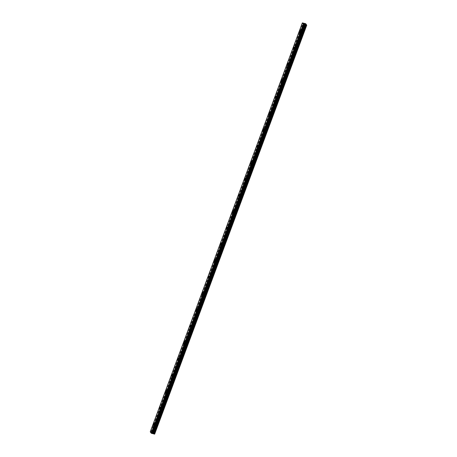 <?xml version="1.0" encoding="UTF-8"?>
<svg xmlns="http://www.w3.org/2000/svg" width="457" height="457" viewBox="0 0 457 457"><rect width="100%" height="100%" fill="white"/><g stroke="black" fill="none" stroke-linecap="round" stroke-linejoin="round"><path stroke-width="0.34" stroke-dasharray="2.29 1.71" d="M303.357 32.556L303.271 31.927L303.031 32.11L302.928 33.241L303.334 32.841L306.304 24.627M301.037 31.859L301.049 32.755L301.386 31.442L301.037 31.859M300.055 30.636L300.055 30.636A1.131 0.406 104.4 0 1 300.066 32.139A1.131 0.406 104.4 0 1 299.489 32.824L299.489 32.824M297.273 48.91L297.187 48.288L296.759 48.973L296.844 49.602L297.25 49.202L303.168 33.058M294.954 48.214L294.965 49.116L295.302 47.802L294.954 48.214M293.971 46.991L293.971 46.991A1.131 0.406 104.4 0 1 293.982 48.493A1.131 0.406 104.4 0 1 293.411 49.185A1.131 0.406 104.4 0 1 293.405 49.185L293.411 49.185M291.189 65.271L291.103 64.643L290.863 64.825L290.766 65.957L291.166 65.557L297.084 49.419M288.87 64.574L288.881 65.477L289.23 65.06L289.218 64.163L288.87 64.574M287.887 63.352L287.887 63.352A1.131 0.406 104.4 0 1 287.904 64.854A1.131 0.406 104.4 0 1 287.327 65.545A1.131 0.406 104.4 0 1 287.322 65.54L287.327 65.545M285.105 81.632L285.019 81.003L284.591 81.689L284.682 82.317L285.082 81.917L291 65.774M282.786 80.935L282.797 81.832L283.134 80.518L282.786 80.935M281.803 79.712L281.803 79.712A1.131 0.406 104.4 0 1 281.82 81.209A1.131 0.406 104.4 0 1 281.244 81.9A1.131 0.406 104.4 0 1 281.238 81.9L281.244 81.9M279.021 97.987L278.936 97.364L278.507 98.049L278.599 98.678L278.998 98.278L284.917 82.134M276.708 97.29L276.714 98.192L277.062 97.781L277.051 96.878L276.708 97.29M275.72 96.067L275.72 96.067A1.131 0.406 104.4 0 1 275.737 97.57A1.131 0.406 104.4 0 1 275.16 98.261A1.131 0.406 104.4 0 1 275.154 98.261L275.16 98.261M272.938 114.347L272.852 113.719L272.612 113.902L272.515 115.033L272.915 114.633L278.833 98.495M270.624 113.65L270.63 114.553L270.978 114.136L270.967 113.239L270.624 113.65M269.636 112.428L269.636 112.428A1.131 0.406 104.4 0 1 269.653 113.93A1.131 0.406 104.4 0 1 269.076 114.616A1.131 0.406 104.4 0 1 269.07 114.616L269.076 114.616M266.854 130.702L266.768 130.079L266.34 130.765L266.431 131.393L266.831 130.993L272.749 114.85M264.54 130.011L264.546 130.908L264.894 130.496L264.883 129.594L264.54 130.011M263.552 128.788L263.552 128.783A1.131 0.406 104.4 0 1 263.552 128.788A1.131 0.406 104.4 0 1 263.569 130.285A1.131 0.406 104.4 0 1 262.992 130.976A1.131 0.406 104.4 0 1 262.986 130.976L262.992 130.976M260.77 147.063L260.684 146.434L260.444 146.617L260.347 147.754L260.747 147.354L266.665 131.21M258.456 146.366L258.462 147.268L258.811 146.851L258.799 145.954L258.456 146.366M257.468 145.143L257.468 145.143A1.131 0.406 104.4 0 1 257.485 146.646A1.131 0.406 104.4 0 1 256.908 147.337A1.131 0.406 104.4 0 1 256.903 147.337L256.908 147.337M254.686 163.423L254.6 162.795L254.36 162.978L254.263 164.109L254.663 163.709L260.581 147.571M252.373 162.726L252.378 163.623L252.727 163.212L252.715 162.309L252.373 162.726M251.384 161.504L251.384 161.504A1.131 0.406 104.4 0 1 251.401 163.006A1.131 0.406 104.4 0 1 250.824 163.692A1.131 0.406 104.4 0 1 250.819 163.692L250.824 163.692M248.602 179.778L248.517 179.155L248.277 179.338L248.18 180.469L248.579 180.069L254.498 163.926M246.289 179.081L246.294 179.984L246.643 179.572L246.631 178.67L246.289 179.081M245.3 177.859L245.3 177.859A1.131 0.406 104.4 0 1 245.318 179.361A1.131 0.406 104.4 0 1 244.741 180.052A1.131 0.406 104.4 0 1 244.735 180.052L244.741 180.052M242.518 196.139L242.433 195.51L242.193 195.693L242.096 196.824L242.496 196.424L248.414 180.287M240.205 195.442L240.211 196.344L240.559 195.927L240.548 195.03L240.205 195.442M239.217 194.219L239.217 194.219A1.131 0.406 104.4 0 1 239.234 195.722A1.131 0.406 104.4 0 1 238.657 196.413A1.131 0.406 104.4 0 1 238.657 196.407M236.435 212.499L236.349 211.871L235.926 212.556L236.012 213.185L236.412 212.785L242.33 196.641M234.121 211.802L234.127 212.699L234.475 212.288L234.464 211.385L234.121 211.802M233.133 210.58L233.133 210.58A1.131 0.406 104.4 0 1 233.15 212.077A1.131 0.406 104.4 0 1 232.573 212.768L232.567 212.768M230.351 228.854L230.265 228.232L229.842 228.917L229.928 229.545L230.328 229.146L236.246 213.002M228.037 228.157L228.043 229.06L228.391 228.649L228.38 227.746L228.037 228.157M227.049 226.935L227.049 226.935A1.131 0.406 104.4 0 1 227.066 228.437A1.131 0.406 104.4 0 1 226.489 229.128L226.483 229.128M224.267 245.215L224.181 244.586L223.947 244.769L223.844 245.9L224.244 245.5L230.162 229.363M221.953 244.518L221.959 245.42L222.308 245.003L222.296 244.107L221.953 244.518M220.965 243.295L220.965 243.295A1.131 0.406 104.4 0 1 220.982 244.798A1.131 0.406 104.4 0 1 220.405 245.483L220.4 245.483M218.183 261.57L218.098 260.947L217.675 261.632L217.761 262.261L218.16 261.861L224.079 245.717M215.87 260.878L215.875 261.775L216.224 261.364L216.212 260.461L215.87 260.878M214.881 259.656L214.881 259.65A1.131 0.406 104.4 0 1 214.881 259.656A1.131 0.406 104.4 0 1 214.899 261.153A1.131 0.406 104.4 0 1 214.322 261.844L214.316 261.844M212.099 277.93L212.014 277.302L211.78 277.485L211.677 278.621L212.077 278.222L217.995 262.078M209.786 277.233L209.792 278.136L210.14 277.719L210.129 276.822L209.786 277.233M208.798 276.011L208.798 276.011A1.131 0.406 104.4 0 1 208.815 277.513A1.131 0.406 104.4 0 1 208.238 278.204L208.232 278.204M206.016 294.291L205.93 293.662L205.696 293.845L205.593 294.976L205.993 294.576L211.911 278.439M203.702 293.594L203.708 294.491L204.056 294.079L204.045 293.177L203.702 293.594M202.714 292.371L202.714 292.371A1.131 0.406 104.4 0 1 202.731 293.874A1.131 0.406 104.4 0 1 202.154 294.559L202.148 294.559M199.932 310.646L199.846 310.023L199.423 310.709L199.509 311.337L199.909 310.937L205.827 294.794M197.618 309.949L197.624 310.851L197.972 310.44L197.961 309.538L197.618 309.949M196.63 308.726L196.63 308.726A1.131 0.406 104.4 0 1 196.647 310.229A1.131 0.406 104.4 0 1 196.07 310.92L196.064 310.92M193.848 327.006L193.762 326.378L193.528 326.561L193.425 327.692L193.825 327.292L199.743 311.154M191.534 326.309L191.54 327.212L191.889 326.795L191.877 325.898L191.534 326.309M190.546 325.087L190.546 325.087A1.131 0.406 104.4 0 1 190.563 326.589A1.131 0.406 104.4 0 1 189.986 327.281A1.131 0.406 104.4 0 1 189.986 327.275L189.986 327.275M187.764 343.367L187.678 342.739L187.256 343.424L187.341 344.052L187.741 343.653L193.659 327.509M185.451 342.67L185.456 343.567L185.805 343.156L185.793 342.253L185.451 342.67M184.468 341.448L184.462 341.448A1.131 0.406 104.4 0 1 184.468 341.448A1.131 0.406 104.4 0 1 184.479 342.944A1.131 0.406 104.4 0 1 183.903 343.635L183.903 343.635M181.68 359.722L181.595 359.099L181.172 359.785L181.258 360.413L181.657 360.013L187.576 343.87M179.367 359.025L179.373 359.927L179.721 359.516L179.715 358.614L179.367 359.025M178.384 357.802L178.379 357.802A1.131 0.406 104.4 0 1 178.384 357.802A1.131 0.406 104.4 0 1 178.396 359.305A1.131 0.406 104.4 0 1 177.819 359.996L177.819 359.996M175.597 376.082L175.511 375.454L175.277 375.637L175.174 376.768L175.574 376.368L181.492 360.23M173.283 375.386L173.289 376.288L173.637 375.871L173.631 374.974L173.283 375.386M172.3 374.163L172.295 374.163A1.131 0.406 104.4 0 1 172.3 374.163A1.131 0.406 104.4 0 1 172.312 375.665A1.131 0.406 104.4 0 1 171.735 376.351L171.735 376.351M169.513 392.437L169.427 391.815L169.004 392.5L169.09 393.129L169.49 392.729L175.408 376.585M167.199 391.746L167.205 392.643L167.548 391.329L167.199 391.746M166.217 390.524L166.211 390.518A1.131 0.406 104.4 0 1 166.217 390.524A1.131 0.406 104.4 0 1 166.228 392.02A1.131 0.406 104.4 0 1 165.651 392.712L165.651 392.712M163.429 408.798L163.343 408.17L163.109 408.352L163.006 409.489L163.406 409.089L169.324 392.946M161.115 408.101L161.127 409.004L161.464 407.69L161.115 408.101M160.133 406.879L160.127 406.879A1.131 0.406 104.4 0 1 160.133 406.879A1.131 0.406 104.4 0 1 160.144 408.381A1.131 0.406 104.4 0 1 159.567 409.072L159.567 409.072M156.968 424.959L156.922 425.844L157.345 425.159L157.259 424.53L156.968 424.959M155.032 424.462L155.043 425.358L155.38 424.045L155.032 424.462M154.049 423.239L154.043 423.239A1.131 0.406 104.4 0 1 154.049 423.239A1.131 0.406 104.4 0 1 154.06 424.742A1.131 0.406 104.4 0 1 153.483 425.427L153.483 425.427M154.912 424.296A1.131 0.406 -75.6 0 0 154.929 425.798A1.131 0.406 -75.6 0 0 155.506 425.107A1.131 0.406 -75.6 0 0 155.489 423.61A1.131 0.406 -75.6 0 0 154.912 424.296M153.609 423.965A1.131 0.406 -75.6 0 0 153.621 425.461A1.131 0.406 -75.6 0 0 154.198 424.776A1.131 0.406 -75.6 0 0 154.186 423.273A1.131 0.406 -75.6 0 0 153.609 423.965M160.995 407.941A1.131 0.406 -75.6 0 0 161.013 409.443A1.131 0.406 -75.6 0 0 161.589 408.752A1.131 0.406 -75.6 0 0 161.572 407.25A1.131 0.406 -75.6 0 0 160.995 407.941M159.693 407.604A1.131 0.406 -75.6 0 0 159.704 409.106A1.131 0.406 -75.6 0 0 160.281 408.415A1.131 0.406 -75.6 0 0 160.27 406.913A1.131 0.406 -75.6 0 0 159.693 407.604M167.079 391.58A1.131 0.406 -75.6 0 0 167.096 393.083A1.131 0.406 -75.6 0 0 167.673 392.392A1.131 0.406 -75.6 0 0 167.656 390.889A1.131 0.406 -75.6 0 0 167.079 391.58M165.777 391.243A1.131 0.406 -75.6 0 0 165.788 392.746A1.131 0.406 -75.6 0 0 166.365 392.055A1.131 0.406 -75.6 0 0 166.348 390.558A1.131 0.406 -75.6 0 0 165.777 391.243M173.163 375.226A1.131 0.406 -75.6 0 0 173.18 376.722A1.131 0.406 -75.6 0 0 173.757 376.037A1.131 0.406 -75.6 0 0 173.74 374.534A1.131 0.406 -75.6 0 0 173.163 375.226M171.855 374.889A1.131 0.406 -75.6 0 0 171.872 376.391A1.131 0.406 -75.6 0 0 172.449 375.7A1.131 0.406 -75.6 0 0 172.432 374.197A1.131 0.406 -75.6 0 0 171.855 374.889M179.247 358.865A1.131 0.406 -75.6 0 0 179.264 360.367A1.131 0.406 -75.6 0 0 179.841 359.676A1.131 0.406 -75.6 0 0 179.824 358.174A1.131 0.406 -75.6 0 0 179.247 358.865M177.939 358.528A1.131 0.406 -75.6 0 0 177.956 360.03A1.131 0.406 -75.6 0 0 178.533 359.339A1.131 0.406 -75.6 0 0 178.516 357.837A1.131 0.406 -75.6 0 0 177.939 358.528M185.331 342.504A1.131 0.406 -75.6 0 0 185.348 344.007A1.131 0.406 -75.6 0 0 185.925 343.316A1.131 0.406 -75.6 0 0 185.908 341.819A1.131 0.406 -75.6 0 0 185.331 342.504M184.022 342.173A1.131 0.406 -75.6 0 0 184.04 343.67A1.131 0.406 -75.6 0 0 184.617 342.984A1.131 0.406 -75.6 0 0 184.599 341.482A1.131 0.406 -75.6 0 0 184.022 342.173M191.414 326.149A1.131 0.406 -75.6 0 0 191.432 327.646A1.131 0.406 -75.6 0 0 192.009 326.961A1.131 0.406 -75.6 0 0 191.991 325.458A1.131 0.406 -75.6 0 0 191.414 326.149M190.106 325.812A1.131 0.406 -75.6 0 0 190.123 327.315A1.131 0.406 -75.6 0 0 190.7 326.624A1.131 0.406 -75.6 0 0 190.683 325.121A1.131 0.406 -75.6 0 0 190.106 325.812M197.498 309.789A1.131 0.406 -75.6 0 0 197.515 311.291A1.131 0.406 -75.6 0 0 198.092 310.6A1.131 0.406 -75.6 0 0 198.075 309.098A1.131 0.406 -75.6 0 0 197.498 309.789M196.19 309.452A1.131 0.406 -75.6 0 0 196.207 310.954A1.131 0.406 -75.6 0 0 196.784 310.263A1.131 0.406 -75.6 0 0 196.767 308.766A1.131 0.406 -75.6 0 0 196.19 309.452M203.582 293.428A1.131 0.406 -75.6 0 0 203.599 294.931A1.131 0.406 -75.6 0 0 204.176 294.239A1.131 0.406 -75.6 0 0 204.159 292.743A1.131 0.406 -75.6 0 0 203.582 293.428M202.274 293.097A1.131 0.406 -75.6 0 0 202.291 294.594A1.131 0.406 -75.6 0 0 202.868 293.908A1.131 0.406 -75.6 0 0 202.851 292.406A1.131 0.406 -75.6 0 0 202.274 293.097M209.666 277.073A1.131 0.406 -75.6 0 0 209.683 278.576A1.131 0.406 -75.6 0 0 210.26 277.885A1.131 0.406 -75.6 0 0 210.243 276.382A1.131 0.406 -75.6 0 0 209.666 277.073M208.358 276.736A1.131 0.406 -75.6 0 0 208.375 278.239A1.131 0.406 -75.6 0 0 208.952 277.548A1.131 0.406 -75.6 0 0 208.935 276.045A1.131 0.406 -75.6 0 0 208.358 276.736M215.75 260.713A1.131 0.406 -75.6 0 0 215.767 262.215A1.131 0.406 -75.6 0 0 216.344 261.524A1.131 0.406 -75.6 0 0 216.327 260.022A1.131 0.406 -75.6 0 0 215.75 260.713M214.442 260.376A1.131 0.406 -75.6 0 0 214.459 261.878A1.131 0.406 -75.6 0 0 215.036 261.187A1.131 0.406 -75.6 0 0 215.018 259.69A1.131 0.406 -75.6 0 0 214.442 260.376M221.834 244.358A1.131 0.406 -75.6 0 0 221.851 245.855A1.131 0.406 -75.6 0 0 222.422 245.169A1.131 0.406 -75.6 0 0 222.41 243.667A1.131 0.406 -75.6 0 0 221.834 244.358M220.525 244.021A1.131 0.406 -75.6 0 0 220.542 245.523A1.131 0.406 -75.6 0 0 221.119 244.832A1.131 0.406 -75.6 0 0 221.102 243.33A1.131 0.406 -75.6 0 0 220.525 244.021M227.917 227.997A1.131 0.406 -75.6 0 0 227.934 229.5A1.131 0.406 -75.6 0 0 228.506 228.808A1.131 0.406 -75.6 0 0 228.494 227.306A1.131 0.406 -75.6 0 0 227.917 227.997M226.609 227.66A1.131 0.406 -75.6 0 0 226.626 229.163A1.131 0.406 -75.6 0 0 227.203 228.471A1.131 0.406 -75.6 0 0 227.186 226.969A1.131 0.406 -75.6 0 0 226.609 227.66M234.001 211.637A1.131 0.406 -75.6 0 0 234.013 213.139A1.131 0.406 -75.6 0 0 234.59 212.448A1.131 0.406 -75.6 0 0 234.578 210.951A1.131 0.406 -75.6 0 0 234.001 211.637M232.693 211.305A1.131 0.406 -75.6 0 0 232.71 212.802A1.131 0.406 -75.6 0 0 233.287 212.117A1.131 0.406 -75.6 0 0 233.27 210.614A1.131 0.406 -75.6 0 0 232.693 211.305M240.085 195.282A1.131 0.406 -75.6 0 0 240.096 196.778A1.131 0.406 -75.6 0 0 240.673 196.093A1.131 0.406 -75.6 0 0 240.662 194.591A1.131 0.406 -75.6 0 0 240.085 195.282M238.777 194.945A1.131 0.406 -75.6 0 0 238.794 196.447A1.131 0.406 -75.6 0 0 239.371 195.756A1.131 0.406 -75.6 0 0 239.354 194.254A1.131 0.406 -75.6 0 0 238.777 194.945M246.169 178.921A1.131 0.406 -75.6 0 0 246.18 180.424A1.131 0.406 -75.6 0 0 246.757 179.732A1.131 0.406 -75.6 0 0 246.746 178.23A1.131 0.406 -75.6 0 0 246.169 178.921M244.861 178.584A1.131 0.406 -75.6 0 0 244.878 180.087A1.131 0.406 -75.6 0 0 245.455 179.395A1.131 0.406 -75.6 0 0 245.438 177.899A1.131 0.406 -75.6 0 0 244.861 178.584M252.253 162.561A1.131 0.406 -75.6 0 0 252.264 164.063A1.131 0.406 -75.6 0 0 252.841 163.372A1.131 0.406 -75.6 0 0 252.83 161.875A1.131 0.406 -75.6 0 0 252.253 162.561M250.944 162.229A1.131 0.406 -75.6 0 0 250.962 163.726A1.131 0.406 -75.6 0 0 251.539 163.04A1.131 0.406 -75.6 0 0 251.521 161.538A1.131 0.406 -75.6 0 0 250.944 162.229M258.336 146.206A1.131 0.406 -75.6 0 0 258.348 147.708A1.131 0.406 -75.6 0 0 258.925 147.017A1.131 0.406 -75.6 0 0 258.913 145.515A1.131 0.406 -75.6 0 0 258.336 146.206M257.028 145.869A1.131 0.406 -75.6 0 0 257.045 147.371A1.131 0.406 -75.6 0 0 257.622 146.68A1.131 0.406 -75.6 0 0 257.605 145.177A1.131 0.406 -75.6 0 0 257.028 145.869M264.42 129.845A1.131 0.406 -75.6 0 0 264.432 131.348A1.131 0.406 -75.6 0 0 265.009 130.656A1.131 0.406 -75.6 0 0 264.997 129.154A1.131 0.406 -75.6 0 0 264.42 129.845M263.112 129.508A1.131 0.406 -75.6 0 0 263.129 131.01A1.131 0.406 -75.6 0 0 263.706 130.319A1.131 0.406 -75.6 0 0 263.689 128.823A1.131 0.406 -75.6 0 0 263.112 129.508M270.504 113.49A1.131 0.406 -75.6 0 0 270.515 114.987A1.131 0.406 -75.6 0 0 271.092 114.301A1.131 0.406 -75.6 0 0 271.081 112.799A1.131 0.406 -75.6 0 0 270.504 113.49M269.196 113.153A1.131 0.406 -75.6 0 0 269.213 114.656A1.131 0.406 -75.6 0 0 269.784 113.964A1.131 0.406 -75.6 0 0 269.773 112.462A1.131 0.406 -75.6 0 0 269.196 113.153M276.588 97.13A1.131 0.406 -75.6 0 0 276.599 98.632A1.131 0.406 -75.6 0 0 277.176 97.941A1.131 0.406 -75.6 0 0 277.165 96.438A1.131 0.406 -75.6 0 0 276.588 97.13M275.28 96.793A1.131 0.406 -75.6 0 0 275.291 98.295A1.131 0.406 -75.6 0 0 275.868 97.604A1.131 0.406 -75.6 0 0 275.857 96.101A1.131 0.406 -75.6 0 0 275.28 96.793M282.672 80.769A1.131 0.406 -75.6 0 0 282.683 82.271A1.131 0.406 -75.6 0 0 283.26 81.58A1.131 0.406 -75.6 0 0 283.249 80.084A1.131 0.406 -75.6 0 0 282.672 80.769M281.363 80.438A1.131 0.406 -75.6 0 0 281.375 81.934A1.131 0.406 -75.6 0 0 281.952 81.249A1.131 0.406 -75.6 0 0 281.94 79.746A1.131 0.406 -75.6 0 0 281.363 80.438M288.755 64.414A1.131 0.406 -75.6 0 0 288.767 65.911A1.131 0.406 -75.6 0 0 289.344 65.225A1.131 0.406 -75.6 0 0 289.332 63.723A1.131 0.406 -75.6 0 0 288.755 64.414M287.447 64.077A1.131 0.406 -75.6 0 0 287.459 65.579A1.131 0.406 -75.6 0 0 288.036 64.888A1.131 0.406 -75.6 0 0 288.024 63.386A1.131 0.406 -75.6 0 0 287.447 64.077M294.839 48.054A1.131 0.406 -75.6 0 0 294.851 49.556A1.131 0.406 -75.6 0 0 295.428 48.865A1.131 0.406 -75.6 0 0 295.416 47.362A1.131 0.406 -75.6 0 0 294.839 48.054M293.531 47.717A1.131 0.406 -75.6 0 0 293.543 49.219A1.131 0.406 -75.6 0 0 294.119 48.528A1.131 0.406 -75.6 0 0 294.108 47.031A1.131 0.406 -75.6 0 0 293.531 47.717M300.923 31.693A1.131 0.406 -75.6 0 0 300.935 33.195A1.131 0.406 -75.6 0 0 301.511 32.504A1.131 0.406 -75.6 0 0 301.5 31.007A1.131 0.406 -75.6 0 0 300.923 31.693M299.615 31.362A1.131 0.406 -75.6 0 0 299.626 32.858A1.131 0.406 -75.6 0 0 300.203 32.173A1.131 0.406 -75.6 0 0 300.192 30.67A1.131 0.406 -75.6 0 0 299.615 31.362M152.729 432.99L151.947 432.665L152.729 432.99M154.666 434.121L153.598 432.653L152.432 432.459L304.522 23.501M304.345 24.564L152.25 433.544M152.432 432.459L150.239 431.854L302.34 22.89M302.58 22.89L150.496 431.836M304.219 23.947L304.996 24.272M304.179 23.798L304.762 23.953M157.345 425.159L163.24 409.306M154.317 433.642L306.407 24.678M154.209 433.59L157.157 425.661M157.025 424.713L162.921 408.861M163.109 408.352L169.004 392.5M169.193 391.997L175.088 376.145M175.277 375.637L181.172 359.785M181.36 359.282L187.256 343.424M187.444 342.921L193.34 327.069M193.528 326.561L199.423 310.709M199.612 310.206L205.507 294.354M205.696 293.845L211.591 277.993M211.78 277.485L217.675 261.632M217.863 261.13L223.759 245.278M223.947 244.769L229.842 228.917M230.031 228.414L235.926 212.556M236.115 212.054L242.01 196.202M242.193 195.693L248.094 179.841M248.277 179.338L254.178 163.486M254.36 162.978L260.256 147.125M260.444 146.617L266.34 130.765M266.528 130.262L272.423 114.41M272.612 113.902L278.507 98.049M278.696 97.547L284.591 81.689M284.78 81.186L290.675 65.334M290.863 64.825L296.759 48.973M296.947 48.471L302.842 32.618M303.031 32.11L305.979 24.181M153.352 432.528L305.442 23.564M153.598 432.653L305.687 23.69M153.946 433.133L306.013 24.232M153.889 433.145L156.837 425.221M150.284 431.854L302.374 22.89M150.559 431.814L302.654 22.85M151.01 431.928L303.1 22.964M151.107 431.974L303.197 23.01M151.49 432.162L303.585 23.204M151.541 432.185L303.631 23.221M151.73 432.282L303.819 23.318M151.793 432.305L303.882 23.341M152.381 432.453L304.476 23.496M152.775 432.391L304.865 23.433M152.861 432.402L304.95 23.438M302.928 33.241L301.049 32.755M296.844 49.602L294.965 49.116M290.766 65.957L288.881 65.477M284.682 82.317L282.797 81.832M278.599 98.678L276.714 98.192M272.515 115.033L270.63 114.553M266.431 131.393L264.546 130.908M260.347 147.754L258.462 147.268M254.263 164.109L252.378 163.623M248.18 180.469L246.294 179.984M242.096 196.824L240.211 196.344M236.012 213.185L234.127 212.699M229.928 229.545L228.043 229.06M223.844 245.9L221.959 245.42M217.761 262.261L215.875 261.775M211.677 278.621L209.792 278.136M205.593 294.976L203.708 294.491M199.509 311.337L197.624 310.851M193.425 327.692L191.54 327.212M187.341 344.052L185.456 343.567M181.258 360.413L179.373 359.927M175.174 376.768L173.289 376.288M169.09 393.129L167.205 392.643M163.006 409.489L161.127 409.004M156.922 425.844L155.043 425.358M154.929 425.798L153.621 425.461M161.013 409.443L159.704 409.106M167.096 393.083L165.788 392.746M173.18 376.722L171.872 376.391M179.264 360.367L177.956 360.03M185.348 344.007L184.04 343.67M191.432 327.646L190.123 327.315M197.515 311.291L196.207 310.954M203.599 294.931L202.291 294.594M209.683 278.576L208.375 278.239M215.767 262.215L214.459 261.878M221.851 245.855L220.542 245.523M227.934 229.5L226.626 229.163M234.013 213.139L232.71 212.802M240.096 196.778L238.794 196.447M246.18 180.424L244.878 180.087M252.264 164.063L250.962 163.726M258.348 147.708L257.045 147.371M264.432 131.348L263.129 131.01M270.515 114.987L269.213 114.656M276.599 98.632L275.291 98.295M282.683 82.271L281.375 81.934M288.767 65.911L287.459 65.579M294.851 49.556L293.543 49.219M300.935 33.195L299.626 32.858M301.5 31.007L300.192 30.67M295.416 47.362L294.108 47.031M289.332 63.723L288.024 63.386M283.249 80.084L281.94 79.746M277.165 96.438L275.857 96.101M271.081 112.799L269.773 112.462M264.997 129.154L263.689 128.823M258.913 145.515L257.605 145.177M252.83 161.875L251.521 161.538M246.746 178.23L245.438 177.899M240.662 194.591L239.354 194.254M234.578 210.951L233.27 210.614M228.494 227.306L227.186 226.969M222.41 243.667L221.102 243.33M216.327 260.022L215.018 259.69M210.243 276.382L208.935 276.045M204.159 292.743L202.851 292.406M198.075 309.098L196.767 308.766M191.991 325.458L190.683 325.121M185.908 341.819L184.599 341.482M179.824 358.174L178.516 357.837M173.74 374.534L172.432 374.197M167.656 390.889L166.348 390.558M161.572 407.25L160.27 406.913M155.489 423.61L154.186 423.273M157.259 424.53L155.38 424.045M163.343 408.17L161.464 407.69M169.427 391.815L167.548 391.329M175.511 375.454L173.631 374.974M181.595 359.099L179.715 358.614M187.678 342.739L185.793 342.253M193.762 326.378L191.877 325.898M199.846 310.023L197.961 309.538M205.93 293.662L204.045 293.177M212.014 277.302L210.129 276.822M218.098 260.947L216.212 260.461M224.181 244.586L222.296 244.107M230.265 228.232L228.38 227.746M236.349 211.871L234.464 211.385M242.433 195.51L240.548 195.03M248.517 179.155L246.631 178.67M254.6 162.795L252.715 162.309M260.684 146.434L258.799 145.954M266.768 130.079L264.883 129.594M272.852 113.719L270.967 113.239M278.936 97.364L277.051 96.878M285.019 81.003L283.134 80.518M291.103 64.643L289.218 64.163M297.187 48.288L295.302 47.802M303.271 31.927L301.386 31.442"/><path stroke-width="0.69" d="M299.489 32.824A1.131 0.406 104.4 0 1 299.478 31.327A1.131 0.406 104.4 0 1 300.055 30.636A1.131 0.406 104.4 0 1 300.066 32.133A1.131 0.406 104.4 0 1 299.489 32.824A1.131 0.406 104.4 0 1 299.478 31.322A1.131 0.406 104.4 0 1 300.055 30.636M293.405 49.185A1.131 0.406 104.4 0 1 293.394 47.682A1.131 0.406 104.4 0 1 293.971 46.991A1.131 0.406 104.4 0 1 293.982 48.493A1.131 0.406 104.4 0 1 293.405 49.185A1.131 0.406 104.4 0 1 293.394 47.682A1.131 0.406 104.4 0 1 293.971 46.991M287.322 65.54A1.131 0.406 104.4 0 1 287.31 64.043A1.131 0.406 104.4 0 1 287.887 63.352A1.131 0.406 104.4 0 1 287.899 64.854A1.131 0.406 104.4 0 1 287.322 65.54A1.131 0.406 104.4 0 1 287.31 64.043A1.131 0.406 104.4 0 1 287.887 63.352M281.238 81.9A1.131 0.406 104.4 0 1 281.226 80.398A1.131 0.406 104.4 0 1 281.803 79.712A1.131 0.406 104.4 0 1 281.815 81.209A1.131 0.406 104.4 0 1 281.238 81.9A1.131 0.406 104.4 0 1 281.226 80.398A1.131 0.406 104.4 0 1 281.803 79.712M275.154 98.261A1.131 0.406 104.4 0 1 275.143 96.758A1.131 0.406 104.4 0 1 275.72 96.067A1.131 0.406 104.4 0 1 275.731 97.57A1.131 0.406 104.4 0 1 275.154 98.261A1.131 0.406 104.4 0 1 275.143 96.758A1.131 0.406 104.4 0 1 275.72 96.067M269.07 114.616A1.131 0.406 104.4 0 1 269.059 113.119A1.131 0.406 104.4 0 1 269.636 112.428A1.131 0.406 104.4 0 1 269.647 113.93A1.131 0.406 104.4 0 1 269.07 114.616A1.131 0.406 104.4 0 1 269.059 113.119A1.131 0.406 104.4 0 1 269.636 112.428M262.986 130.976A1.131 0.406 104.4 0 1 262.975 129.474A1.131 0.406 104.4 0 1 263.552 128.783A1.131 0.406 104.4 0 1 263.563 130.285A1.131 0.406 104.4 0 1 262.986 130.976A1.131 0.406 104.4 0 1 262.975 129.474A1.131 0.406 104.4 0 1 263.552 128.783M256.903 147.337A1.131 0.406 104.4 0 1 256.891 145.834A1.131 0.406 104.4 0 1 257.468 145.143A1.131 0.406 104.4 0 1 257.48 146.646A1.131 0.406 104.4 0 1 256.903 147.337A1.131 0.406 104.4 0 1 256.891 145.834A1.131 0.406 104.4 0 1 257.468 145.143M250.819 163.692A1.131 0.406 104.4 0 1 250.807 162.195A1.131 0.406 104.4 0 1 251.384 161.504A1.131 0.406 104.4 0 1 251.396 163A1.131 0.406 104.4 0 1 250.819 163.692A1.131 0.406 104.4 0 1 250.807 162.189A1.131 0.406 104.4 0 1 251.384 161.504M244.735 180.052A1.131 0.406 104.4 0 1 244.724 178.55A1.131 0.406 104.4 0 1 245.3 177.859A1.131 0.406 104.4 0 1 245.312 179.361A1.131 0.406 104.4 0 1 244.735 180.052A1.131 0.406 104.4 0 1 244.724 178.55A1.131 0.406 104.4 0 1 245.3 177.859M238.657 196.407A1.131 0.406 104.4 0 1 238.64 194.911A1.131 0.406 104.4 0 1 239.217 194.219A1.131 0.406 104.4 0 1 239.228 195.722A1.131 0.406 104.4 0 1 238.651 196.407A1.131 0.406 104.4 0 1 238.64 194.911A1.131 0.406 104.4 0 1 239.217 194.219M232.573 212.768A1.131 0.406 104.4 0 1 232.556 211.265A1.131 0.406 104.4 0 1 233.133 210.58A1.131 0.406 104.4 0 1 233.144 212.077A1.131 0.406 104.4 0 1 232.567 212.768A1.131 0.406 104.4 0 1 232.556 211.265A1.131 0.406 104.4 0 1 233.133 210.58M226.489 229.128A1.131 0.406 104.4 0 1 226.472 227.626A1.131 0.406 104.4 0 1 227.049 226.935A1.131 0.406 104.4 0 1 227.06 228.437A1.131 0.406 104.4 0 1 226.483 229.128A1.131 0.406 104.4 0 1 226.472 227.626A1.131 0.406 104.4 0 1 227.049 226.935M220.405 245.483A1.131 0.406 104.4 0 1 220.388 243.987A1.131 0.406 104.4 0 1 220.965 243.295A1.131 0.406 104.4 0 1 220.977 244.798A1.131 0.406 104.4 0 1 220.4 245.483A1.131 0.406 104.4 0 1 220.388 243.987A1.131 0.406 104.4 0 1 220.965 243.295M214.322 261.844A1.131 0.406 104.4 0 1 214.304 260.341A1.131 0.406 104.4 0 1 214.881 259.65A1.131 0.406 104.4 0 1 214.893 261.153A1.131 0.406 104.4 0 1 214.316 261.844A1.131 0.406 104.4 0 1 214.304 260.341A1.131 0.406 104.4 0 1 214.881 259.65M208.238 278.204A1.131 0.406 104.4 0 1 208.221 276.702A1.131 0.406 104.4 0 1 208.798 276.011A1.131 0.406 104.4 0 1 208.809 277.513A1.131 0.406 104.4 0 1 208.232 278.204A1.131 0.406 104.4 0 1 208.221 276.702A1.131 0.406 104.4 0 1 208.798 276.011M202.154 294.559A1.131 0.406 104.4 0 1 202.137 293.063A1.131 0.406 104.4 0 1 202.714 292.371A1.131 0.406 104.4 0 1 202.725 293.868A1.131 0.406 104.4 0 1 202.148 294.559A1.131 0.406 104.4 0 1 202.137 293.057A1.131 0.406 104.4 0 1 202.714 292.371M196.07 310.92A1.131 0.406 104.4 0 1 196.053 309.418A1.131 0.406 104.4 0 1 196.63 308.726A1.131 0.406 104.4 0 1 196.641 310.229A1.131 0.406 104.4 0 1 196.064 310.92A1.131 0.406 104.4 0 1 196.053 309.418A1.131 0.406 104.4 0 1 196.63 308.726M189.986 327.275A1.131 0.406 104.4 0 1 189.975 325.778A1.131 0.406 104.4 0 1 190.546 325.087A1.131 0.406 104.4 0 1 190.558 326.589A1.131 0.406 104.4 0 1 189.986 327.275A1.131 0.406 104.4 0 1 189.969 325.778A1.131 0.406 104.4 0 1 190.546 325.087M183.903 343.635A1.131 0.406 104.4 0 1 183.891 342.133A1.131 0.406 104.4 0 1 184.462 341.448A1.131 0.406 104.4 0 1 184.474 342.944A1.131 0.406 104.4 0 1 183.903 343.635A1.131 0.406 104.4 0 1 183.885 342.133A1.131 0.406 104.4 0 1 184.462 341.448M177.819 359.996A1.131 0.406 104.4 0 1 177.807 358.494A1.131 0.406 104.4 0 1 178.379 357.802A1.131 0.406 104.4 0 1 178.396 359.305A1.131 0.406 104.4 0 1 177.819 359.996A1.131 0.406 104.4 0 1 177.802 358.494A1.131 0.406 104.4 0 1 178.379 357.802M171.735 376.351A1.131 0.406 104.4 0 1 171.723 374.854A1.131 0.406 104.4 0 1 172.295 374.163A1.131 0.406 104.4 0 1 172.312 375.665A1.131 0.406 104.4 0 1 171.735 376.351A1.131 0.406 104.4 0 1 171.718 374.854A1.131 0.406 104.4 0 1 172.295 374.163M165.651 392.712A1.131 0.406 104.4 0 1 165.64 391.209A1.131 0.406 104.4 0 1 166.211 390.518A1.131 0.406 104.4 0 1 166.228 392.02A1.131 0.406 104.4 0 1 165.651 392.712A1.131 0.406 104.4 0 1 165.634 391.209A1.131 0.406 104.4 0 1 166.211 390.518M159.567 409.072A1.131 0.406 104.4 0 1 159.556 407.57A1.131 0.406 104.4 0 1 160.127 406.879A1.131 0.406 104.4 0 1 160.144 408.381A1.131 0.406 104.4 0 1 159.567 409.072A1.131 0.406 104.4 0 1 159.55 407.57A1.131 0.406 104.4 0 1 160.127 406.879M153.483 425.427A1.131 0.406 104.4 0 1 153.472 423.93A1.131 0.406 104.4 0 1 154.043 423.239A1.131 0.406 104.4 0 1 154.06 424.736A1.131 0.406 104.4 0 1 153.483 425.427A1.131 0.406 104.4 0 1 153.466 423.925A1.131 0.406 104.4 0 1 154.043 423.239M152.267 433.51L154.666 434.121L306.761 25.164L303.299 24.215L302.334 22.89L305.687 23.69L306.761 25.164M302.334 22.89L150.239 431.854L151.198 433.173L152.25 433.55L304.339 24.587L152.25 433.55M304.996 24.272L304.219 23.947M304.762 23.947L304.179 23.798M303.299 24.215L151.198 433.173L303.299 24.215M154.529 434.15L306.624 25.186M154.043 434.024L306.133 25.061M153.935 433.984L306.024 25.021M153.312 433.67L305.407 24.707M153.249 433.647L305.339 24.684M152.661 433.493L304.75 24.529M152.609 433.487L304.699 24.524M152.507 433.51L304.596 24.547M152.472 433.504L304.562 24.547M152.192 433.55L304.282 24.587M151.741 433.436L303.836 24.472M151.644 433.39L303.734 24.427M151.261 433.196L303.351 24.232"/></g></svg>
